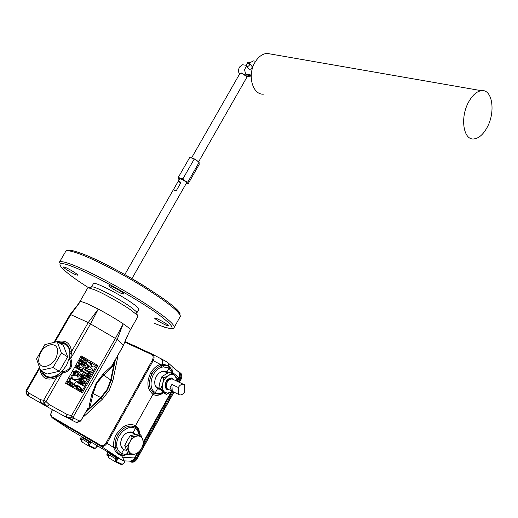 <?xml version="1.0" encoding="UTF-8"?>
<svg xmlns="http://www.w3.org/2000/svg" width="518" height="518" viewBox="0 0 518 518"><rect width="100%" height="100%" fill="white"/><g stroke="black" fill="none" stroke-linecap="round" stroke-linejoin="round"><path stroke-width="0.78" d="M130.983 453.755L134.544 454.182L129.901 454.895L126.768 446.723L129.888 441.925L132.31 436.745L140.902 435.055L143.926 443.22L141.543 448.335L138.468 453.075L134.544 454.182C137.361 453.464 139.692 451.521 141.543 448.335C143.253 445.079 143.661 442.081 142.767 439.342C141.686 436.745 139.756 435.657 136.972 436.091C134.143 436.758 131.786 438.707 129.888 441.925C128.153 445.234 127.752 448.264 128.684 451.016L130.983 453.755M140.902 435.055L138.869 433.942L130.283 435.619L127.175 440.397L124.747 445.577L127.888 453.736L129.901 454.895M130.283 435.619L132.31 436.745M124.747 445.577L126.768 446.723M186.467 183.074L186.499 183.016C185.897 181.598 183.961 180.245 180.698 178.963L179.487 179.027L124.812 274.546M180.924 182.563L176.347 190.572L174.165 190.378L173.407 189.73L177.978 181.74L179.39 181.248L180.924 182.563L177.978 181.74M187.147 183.929L188.047 183.974L187.794 182.168L185.14 180.892L182.945 178.794L180.426 178.432L178.38 177.253L189.614 157.64L192.133 157.971L196.84 160.412L194.464 158.961L190.702 157.686M246.749 77.467L246.568 76.392L241.271 73.103L239.931 73.433L191.621 157.828M240.65 73.064L241.589 73.025L246.082 75.57L246.704 76.645M250.11 62.762L248.646 62.244L247.753 62.484L246.154 65.281M248.329 62.225L250.298 62.646M75.906 274.773C71.782 273.141 62.931 267.625 63.423 266.984L65.287 267.385C69.399 268.997 78.341 274.579 77.823 275.194L75.906 274.773M121.724 293.635C114.996 290.449 110.716 287.775 108.897 285.625L111.111 286.091C115.546 287.84 124.495 293.428 123.996 294.127L121.724 293.635M166.356 325.362C160.03 322.345 156.054 319.884 154.422 317.994L156.779 318.557C163.131 321.587 167.133 324.054 168.777 325.951L166.356 325.362M178.457 371.671L179.325 372.3L178.373 371.646L179.273 372.345L180.05 374.158L179.312 377.978L177.402 381.423M179.286 378.03L178.924 377.79L179.727 373.944L179.273 372.345M40.54 370.428L46.918 374.08L59.363 371.283L67.664 356.818L63.403 345.448L57.168 341.627L61.389 353.03L53.017 367.579L40.54 370.428L36.564 358.903L44.82 344.645L57.168 341.627M57.297 353.354C55.426 367.553 36.13 371.911 39.018 357.685C40.883 343.829 59.913 339.109 57.297 353.354M91.433 287.082L92.275 286.855C96.128 286.758 119.425 298.957 130.607 306.96L136.325 311.616L136.7 312.982M138.785 309.447L138.889 309.259C138.953 308.404 136.862 306.462 132.614 303.431C119.813 294.166 92.903 280.665 93.408 283.683L91.453 287.076M69.27 358.372L66.401 365.566L61.584 371.762L62.277 371.659C65.469 371.497 68.013 370.15 69.904 367.605C71.134 364.685 71.011 361.823 69.529 359.013L70.111 351.981C69.095 344.625 65.21 341.433 58.456 342.411M79.979 301.424L87.639 288.15L88.572 287.84L94.716 289.834C104.04 293.68 121.743 303.58 130.996 310.127L137.322 315.235L137.859 316.627M114.575 361.201L110.71 379.947L107.096 389.458L100.757 397.578L87.846 409.66L90.417 405.264L89.161 405.892L91.841 394.166L93.111 393.544L100.757 397.578M91.841 394.166L96.257 382.938L103.445 373.679L103.548 375.11L96.788 383.275L93.111 393.544L90.417 405.264M57.278 341.692C65.482 339.575 70.254 342.858 71.594 351.528L70.746 358.462C72.177 362.244 72.164 365.449 70.707 368.065C69.185 370.648 66.421 372.293 62.406 373.005L62.277 371.659M41.175 370.791L42.877 374.268L45.578 376.612C48.673 378.198 52.273 377.959 56.378 375.9L60.949 372.39C55.555 376.916 50.66 378.153 46.27 376.1L44.393 374.682L42.366 371.471L44.393 374.682M167.761 372.999L164.763 371.173L161.674 371.574L158.871 373.251L156.559 375.977L155.283 378.716L154.694 381.682L154.888 384.447C155.413 386.914 156.669 388.429 158.663 388.992L159.978 389.135M134.356 433.78L131.604 431.967L128.263 432.258L125.822 433.508L123.595 435.567L121.652 438.694L120.681 442.236L120.752 445.046L121.426 447.183L122.611 448.75L124.242 449.676L122.313 448.459M163.682 392.709C159.427 395.551 155.86 396.076 152.965 394.289L154.17 393.44C148.711 388.979 147.967 382.452 151.942 373.854C154.273 369.839 157.265 367.158 160.923 365.825L162.924 365.326L167.709 365.928L170.765 368.466M122.183 455.057C118.48 454.04 116.226 451.489 115.43 447.422L113.85 447.688C113.079 443.33 113.915 438.888 116.349 434.362C122.099 425.79 128.496 422.869 135.548 425.595L152.965 394.289C147.151 389.413 146.361 382.342 150.583 373.077C153.108 368.732 156.352 365.831 160.321 364.381L162.367 364.07L168.603 365.676L172.248 370.616L172.882 372.675L172.572 372.947M139.659 434.375C139.459 429.966 138.092 427.039 135.548 425.595L135.476 427.052L136.422 427.719L138.649 431.086M117.003 447.151L115.43 447.422C114.711 443.408 115.482 439.309 117.728 435.126C123.038 427.123 128.95 424.43 135.476 427.052L135.405 428.509C127.622 423.303 114.394 436.57 117.003 447.151C117.722 450.09 119.231 452.188 121.536 453.451L123.524 449.87L125.725 450.155M52.428 409.634L50.693 414.504L51.923 416.835L100.699 445.299C102.681 446.082 104.513 445.208 106.19 442.676L152.344 360.198C153.574 357.53 153.322 355.626 151.58 354.474L124.935 342.191M152.266 354.111L125.155 341.627L153.03 354.616C154.351 356.209 154.403 358.223 153.179 360.657L107.032 443.149C105.102 446.03 103.004 447.028 100.757 446.14L51.994 417.637L50.583 414.976M85.502 412.574L101.211 397.876L107.576 389.73L111.195 380.199L115.384 359.77M51.923 416.835L51.994 417.637L71.471 430.594L82.407 437.05M82.459 436.998L109.272 452.797M91.408 442.327L90.676 442.683L82.362 437.665L81.715 438.817L82.129 442.094L88.384 445.797L88.086 442.579L88.695 440.591M172.941 373.633L172.882 372.675L178.924 377.79L177.447 380.452M170.972 392.152L143.538 441.718M136.985 453.561L134.641 457.802C133.126 460.243 131.345 461.357 129.299 461.13M128.593 454.144L121.756 456.047L122.572 457.193C123.647 459.349 123.828 460.58 123.129 460.884L100.757 446.14L100.699 445.299M161.247 358.838L167.165 362.05M109.298 452.732L123.129 460.884M71.471 430.594L71.037 430.309M172.041 370.946L172.06 366.362L166.828 361.765M119.567 458.831L117.929 458.715L109.227 453.431L109.389 452.803M118.713 458.333L117.949 458.695M88.384 445.797L89.115 445.441L90.676 442.683M138.863 347.733L132.284 344.858L140.831 348.854M117.929 458.715L116.356 461.544L121.769 464.089L122.993 463.94L124.301 462.542L124.786 460.89M168.104 372.947L167.029 371.633L162.14 371.419M167.029 371.633L168.985 368.11L163.371 366.867L161.525 367.275C151.521 370.13 147.125 388.293 155.374 392.592L157.414 388.921L160.243 389.277M154.888 384.447L157.414 388.921M134.79 433.987L133.34 432.226L128.263 432.258M133.34 432.226L135.405 428.509L137.607 430.672L138.785 433.948M120.862 445.551L123.524 449.87M121.536 453.451L124.462 454.325L127.816 453.593M163.494 392.527L159.194 394.269L154.17 393.44L155.374 392.592C157.627 393.926 160.217 393.797 163.138 392.191M172.021 372.863L168.985 368.11L168.026 362.801M109.356 452.706L108.735 454.733L108.968 457.983L115.592 461.907L115.326 458.611L115.954 456.572M121.756 456.047L121.711 455.607C117.605 454.377 114.99 451.735 113.85 447.688L106.19 442.676M161.001 358.709L162.503 360.547L162.367 364.07L163.371 366.867M151.58 354.474L152.201 354.092L167.586 362.276M121.711 455.607L122.468 455.141L121.49 453.645M128.283 453.962L124.592 455.115L122.468 455.141M152.344 360.198L160.321 364.381L161.525 367.275M138.766 347.908L140.449 348.679M122.649 464.251L121.095 464.484M95.435 448.193L93.881 448.394M115.592 461.907L116.356 461.544L116.168 459.084L116.803 457.938L117.592 457.595M90.287 441.582L88.908 443.032L89.115 445.441L94.535 448.012L95.759 447.882L97.358 445.817M46.121 376.016L44.406 374.689M60.949 372.39L61.584 371.762M59.615 343.123C62.71 342.774 65.229 343.628 67.165 345.687C69.593 348.504 70.364 352.447 69.47 357.524M59.622 343.13L65.449 344.256M89.465 362.995L89.867 362.296L95.422 365.475L94.982 366.252L93.149 367.126L92.547 366.861L91.524 365.222L91.893 364.381L88.481 362.496L88.876 361.804L89.867 362.296M87.898 365.747L88.325 364.996L93.039 369.671L92.644 370.364L86.221 368.686L86.648 367.935L87.963 368.292L88.876 366.692L86.914 365.248L87.341 364.497L88.325 364.996M90.268 372.215L90.669 371.516L91.667 372.086L90.469 374.184L89.472 373.614L89.873 372.915L85.295 370.312L85.697 369.612L90.268 372.215M88.966 374.508L89.361 373.808L90.365 374.378L89.167 376.476L88.17 375.906L88.565 375.207L83.987 372.61L84.389 371.905L88.966 374.508M82.064 375.99L83.262 373.879L88.843 377.052L87.646 379.15L86.642 378.587L87.445 377.182L86.37 376.573L85.574 377.978L84.57 377.408L85.366 376.01L83.864 375.155L83.068 376.56L81.08 375.479L82.278 373.374L83.262 373.879M81.261 377.395L81.663 376.69L87.244 379.856L86.791 380.659L84.848 381.552L83.281 379.772L80.225 379.215L80.672 378.425L83.702 378.775L80.284 376.877L80.678 376.178L81.663 376.69M79.481 380.523L79.882 379.823L85.47 382.983L85.094 383.644L80.445 383.268L84.123 385.347L83.728 386.046L78.127 382.893L78.509 382.219L83.152 382.595L78.496 380.005L78.898 379.305L79.882 379.823M78.878 389.07L78.27 388.642L77.907 389.277L77.117 388.83L77.525 388.118L75.829 386.927L76.127 386.409L77.817 387.6L78.076 387.153L76.379 385.962L76.677 385.444L78.367 386.635L78.684 386.078L79.474 386.525L79.112 387.16L80.802 387.522L80.465 388.111L82.09 389.258L81.799 389.769L80.173 388.63L79.921 389.076L81.54 390.222L81.248 390.734L79.623 389.594L79.273 390.209L78.483 389.769L78.878 389.07L78.224 388.72M82.155 358.508L82.556 357.808L88.138 361.007L87.743 361.706L85.593 360.476L84.868 361.752L87.018 362.976L86.616 363.675L81.028 360.483L81.43 359.783L83.864 361.175L84.596 359.906L81.177 358.016L81.572 357.316L82.556 357.808M79.519 363.131L80.685 361.091L86.273 364.284L85.107 366.317L84.104 365.747L84.868 364.413L83.793 363.798L83.035 365.132L82.032 364.562L82.796 363.222L81.287 362.367L80.523 363.701L78.535 362.632L79.701 360.593L80.685 361.091M79.053 363.94L79.481 363.196L84.266 367.799L83.845 368.538L77.441 366.763L77.868 366.012L79.183 366.381L80.037 364.886L78.069 363.442L78.496 362.697L79.481 363.196M81.669 370.02L82.032 369.379L83.035 369.956L81.909 371.93L80.905 371.361L81.268 370.72L76.67 368.11L77.072 367.404L81.669 370.02M78.354 371.691C79.921 372.468 80.523 373.679 80.167 375.323L78.134 376.301L77.706 375.408L79.17 374.741L77.953 372.39L77.253 372.079L75.278 372.552L75.453 374.132L74.43 374.184L74.275 371.969L77.273 371.205L78.354 371.691M72.099 375.777L75.214 375.064L76.172 375.485C77.726 376.275 78.335 377.486 78.004 379.111L74.883 379.804L73.925 379.377C72.371 378.6 71.762 377.395 72.099 375.777L71.121 375.265L74.236 374.553L75.855 375.317M70.409 379.072L70.895 378.218L76.515 381.39L74.728 383.359L71.944 382.711C70.241 381.915 69.729 380.704 70.409 379.072L69.431 378.554L69.917 377.706L70.895 378.218M67.761 383.702L68.933 381.649L74.56 384.816L73.388 386.868L72.384 386.298L73.148 384.958L72.067 384.35L71.296 385.696L70.286 385.127L71.057 383.78L69.541 382.925L68.771 384.272L66.79 383.184L67.962 381.131L68.933 381.649M66.79 383.184L68.771 384.272M71.296 385.696L69.315 384.602L70.085 383.255L71.057 383.78M70.085 383.255L69.529 382.944M69.315 384.602L70.286 385.127M73.388 386.868L71.406 385.78L72.17 384.434L73.148 384.958M71.406 385.78L72.384 386.298M71.944 382.711L70.972 382.187C69.27 381.397 68.758 380.186 69.431 378.554M73.925 379.377L72.954 378.865C71.4 378.082 70.791 376.884 71.121 375.265M74.43 374.184L73.452 373.672L73.297 371.458L76.295 370.7L77.37 371.179M73.297 371.458L74.275 371.969M78.134 376.301L77.15 375.783L76.729 374.896L78.186 374.229L77.305 372.099M78.186 374.229L79.17 374.741M76.729 374.896L77.706 375.408M80.711 369.476L81.048 368.881L82.032 369.379M81.909 371.93L79.921 370.856L80.29 370.215L75.693 367.605L76.094 366.906L77.072 367.404M75.693 367.605L76.67 368.11M80.29 370.215L81.268 370.72M79.921 370.856L80.905 371.361M77.441 366.763L76.457 366.265L76.891 365.514L78.199 365.883L79.053 364.387L80.037 364.886M79.053 364.387L78.069 363.442M78.199 365.883L79.183 366.381M76.891 365.514L77.868 366.012M78.535 362.632L80.523 363.701M83.035 365.132L81.048 364.063L81.812 362.73L82.796 363.222M81.812 362.73L81.261 362.412M81.048 364.063L82.032 364.562M85.107 366.317L83.12 365.248L83.884 363.914L84.868 364.413M83.12 365.248L84.104 365.747M82.912 360.632L83.605 359.408L84.596 359.906M83.605 359.408L81.177 358.016M86.616 363.675L80.05 359.991L80.445 359.291L81.43 359.783M80.05 359.991L81.028 360.483M85.567 360.528L87.743 361.706M79.273 390.209L78.483 389.769M79.558 389.711L81.248 390.734M80.109 388.746L81.799 389.769M79.358 386.732L80.012 387.082M77.454 385.994L77.706 385.554L78.684 386.078M76.904 386.959L77.098 386.629L75.401 385.437L75.693 384.926L76.677 385.444M75.401 385.437L76.379 385.962M77.098 386.629L78.076 387.153M77.907 389.277L76.14 388.306L76.547 387.594L74.851 386.402L75.149 385.891L76.127 386.409M74.851 386.402L75.829 386.927M76.547 387.594L77.525 388.118M76.14 388.306L77.117 388.83M83.728 386.046L77.15 382.368L77.532 381.701L82.168 382.077L83.152 382.595M82.168 382.077L78.496 380.005M77.532 381.701L78.509 382.219M77.15 382.368L78.127 382.893M80.225 379.215L79.241 378.697L79.694 377.913L83.702 378.775M82.718 378.257L80.284 376.877M82.608 378.451L83.592 378.962M79.694 377.913L80.672 378.425M84.317 381.319L82.375 379.791M81.08 375.479L83.068 376.56M85.574 377.978L83.586 376.897L84.382 375.498L85.366 376.01M84.382 375.498L83.845 375.187M83.586 376.897L84.57 377.408M87.646 379.15L85.658 378.075L86.454 376.67L87.445 377.182M85.658 378.075L86.642 378.587M88.002 373.957L88.377 373.303L89.361 373.808M89.167 376.476L87.179 375.401L87.581 374.702L83.003 372.099L83.404 371.4L84.389 371.905M83.003 372.099L83.987 372.61M87.581 374.702L88.565 375.207M87.179 375.401L88.17 375.906M89.303 371.665L89.679 371.011L90.669 371.516M90.469 374.184L88.481 373.109L88.882 372.41L84.311 369.807L84.712 369.107L85.697 369.612M84.311 369.807L85.295 370.312M88.882 372.41L89.873 372.915M88.481 373.109L89.472 373.614M86.221 368.686L85.237 368.188L85.664 367.437L86.972 367.793L87.885 366.194L88.876 366.692M87.885 366.194L86.914 365.248M86.972 367.793L87.963 368.292M85.664 367.437L86.648 367.935M91.88 366.524L90.54 364.724L90.903 363.889L91.893 364.381M90.903 363.889L88.481 362.496M90.54 364.724L91.524 365.222M91.556 366.362L92.547 366.861M70.111 351.981L71.594 351.528L88.228 322.552L98.291 309.11L90.605 323.821L70.746 358.462L69.529 359.013M114.161 363.144L111.843 367.385L111.752 365.961L112.924 364.109M88.138 407.925L80.879 420.519L77.713 422.241M86.357 411.078L87.846 409.66M41.026 403.282L28.043 395.726L27.001 394.71L28.153 395.461L28.671 392.935L40.644 399.779L40.728 402.693L47.19 406.319L49.171 404.558L67.366 414.607L66.304 416.867L71.303 419.561L73.951 418.181L79.299 420.914L76.981 422.403L75.906 422.215M26.897 394.515L26.288 393.136L29.086 396.412M47.229 406.766L41.103 403.328L40.728 402.693L43.888 403.231L47.242 406.772L49.171 404.558L46.037 401.554L43.888 403.231L43.654 400.22L56.766 377.369L56.378 375.9M47.255 406.779L65.404 416.789L67.366 414.607L71.555 415.663L70.616 417.987L65.417 416.796M65.449 416.815L71.303 419.561L70.616 417.987L73.388 416.66L73.951 418.181C72.967 419.593 71.724 419.994 70.221 419.386M70.383 419.463L75.583 422.066C77.078 422.707 78.315 422.325 79.299 420.914L80.983 420.564M103.445 373.679L111.752 365.961L123.439 345.305L117.185 339.478L73.388 416.66L71.555 415.663L115.456 338.345L123.213 323.828L117.185 339.478L88.228 322.552L70.15 314.361L80.549 301.327L70.785 314.562L54.94 341.997M126.314 338.513L123.439 345.305L127.234 335.91M78.16 422.112L77.739 422.235M41.084 403.315L40.177 401.845L40.644 399.779L43.654 400.22L46.037 401.554L62.406 373.005L56.766 377.369C47.132 381.293 41.472 378.405 39.802 368.699M39.679 368.415L26.845 390.637L28.671 392.935L28.218 394.988L29.144 396.445M26.845 390.637L26.288 393.136L25.926 392.081L26.269 390.294L26.845 390.637M65.495 383.314L82.356 392.786L97.883 365.455L81.184 355.885L65.495 383.314M81.151 355.944L97.883 365.455M96.885 364.963L81.378 392.243M58.139 376.185L57.757 375.058M71.29 353.263L70.118 353.529M53.017 367.579L59.363 371.283M61.389 353.03L67.664 356.818M137.594 453.373L133.294 461.311L130.627 461.829M133.294 461.311L135.988 458.566L172.999 391.66M171.723 391.699L143.706 442.327M81.365 436.434L80.465 439.601L81.209 436.344M107.867 451.974L107.038 455.29M179.267 372.157L180.342 373.018C181.365 374.553 181.332 376.405 180.232 378.58L179.416 378.043L177.512 381.475M178.399 381.895L180.232 378.58L180.989 379.079C182.071 376.929 182.109 375.09 181.093 373.575L180.122 372.766M199.165 162.626L196.84 160.412L199.009 162.516L199.19 164.433L188.047 183.974M187.794 182.168L199.009 162.516M182.945 178.794L194.198 159.11M178.38 177.253L178.445 178.93M186.072 183.767L187.684 183.482L185.14 180.892L180.426 178.432L178.302 178.574L179.092 179.72M176.347 190.572L173.407 189.73M246.6 64.705C247.759 63.164 248.789 62.814 249.676 63.649L249.521 64.977C248.355 66.511 247.332 66.861 246.445 66.032L246.6 64.705M246.749 66.375L248.957 68.849C249.844 69.684 250.867 69.334 252.026 67.806L251.877 66.136M239.504 74.171C238.241 72.002 238.248 69.619 239.523 67.029L242.573 64.756L243.7 64.931M487.121 127.428C483.262 134.447 478.904 138.28 474.048 138.915C463.448 140.631 459.783 117.735 468.615 102.046C472.41 95.208 476.651 91.421 481.345 90.682C492.43 88.779 495.784 112.05 487.121 127.428M263.571 94.153C252.732 95.144 247.073 75.531 254.85 62.581C258.184 56.922 262.244 53.866 267.035 53.399L271.426 54.163M251.211 75.693L246.341 74.909L245.636 74.132L251.243 75.032M255.665 61.221L253.218 60.859L249.287 63.261M246.51 66.149L244.528 69.613L245.636 74.132M167.107 389.581L165.002 385.942C165.559 380.905 167.793 378.257 171.704 377.991L172.546 378.289M174.177 379.888L171.97 378.121C168.059 378.38 165.818 381.028 165.268 386.072C165.436 388.196 166.323 389.471 167.936 389.886L169.38 389.866M173.388 379.513L172.196 378.949C168.7 379.182 166.699 381.552 166.2 386.059L167.301 388.811L172.047 391.168M178.619 394.412L179.707 394.91C181.643 395.117 183.327 394.036 184.771 391.66L184.499 384.783L183.366 384.259C181.449 384.065 179.772 385.146 178.328 387.509L178.619 394.412L172.216 391.278L169.917 387.872L171.911 384.414L172.216 391.278M177.059 381.261L175.343 376.074C173.491 374.255 171.18 374.093 168.408 375.576C165.669 377.292 163.779 379.914 162.736 383.443C161.888 386.985 162.335 389.75 164.076 391.737L167.23 393.168L171.031 392.12L166.485 394.431L160.93 388.668L162.736 383.443L163.824 377.862L168.408 375.576L172.248 372.966L177.693 378.813L177.285 381.371M172.3 391.323L171.031 392.12L172.222 391.284M172.248 372.966L170.182 371.995L165.624 374.255L161.758 376.871L159.958 382.096L158.877 387.658L164.433 393.415L166.485 394.431M161.758 376.871L163.824 377.862M158.877 387.658L160.93 388.668M178.328 387.509L171.911 384.414M130.258 330.057L130.355 329.888C130.374 329.118 127.998 327.098 123.213 323.828C116.162 319.101 107.854 314.193 98.291 309.11L86.843 303.503L80.549 301.327L79.889 301.573L77.396 305.251M96.257 382.938L96.788 383.275M180.011 316.964L180.348 316.368C179.966 312.231 168.376 302.868 145.577 288.286C123.86 274.676 96.963 260.606 81.073 254.48C71.367 250.783 66.181 249.87 65.521 251.735L59.473 262.076M82.686 253.917C115.592 266.019 184.648 309.544 179.811 314.555M154.034 323.2C176.644 332.362 177.952 329.293 157.951 314.005C137.089 298.931 96.044 275.964 74.799 267.482C48.906 256.896 59.084 269.114 88.714 287.807M59.259 262.438C59.829 260.735 64.938 261.791 74.592 265.617C90.404 271.95 117.314 286.111 139.135 299.637C162.056 314.115 173.789 323.277 174.326 327.136L174.139 327.564M95.759 447.882L97.047 446.535M125.013 460.903L124.462 462.619L122.993 463.94M151.942 373.854L150.583 373.077M117.728 435.126L116.349 434.362M50.693 414.504L50.466 414.834M101.211 397.876L102.396 399.19L84.732 415.708L84.169 414.931M111.195 380.199L112.93 380.51L109.11 390.585L102.396 399.19M122.572 457.193L135.03 458.009M84.732 415.708L82.886 417.204M116.66 357.511L117.618 357.569L112.93 380.51M117.903 355.309L117.618 357.569M92.288 442.838L90.656 442.702M82.472 436.946L81.87 438.921L88.908 443.032M94.535 448.012L93.81 448.361L88.436 445.823M116.168 459.084L108.56 454.623L109.227 453.431M121.769 464.089L121.011 464.452L115.65 461.933M171.931 372.513L172.235 371.535M108.728 454.707L108.56 454.623C107.893 455.257 107.945 456.306 108.715 457.782M111.843 367.385L103.548 375.11L110.71 379.947M136.804 458.987L173.815 392.061M130.711 461.849C132.951 462.742 134.978 461.791 136.797 459L135.01 458.041M180.957 379.137L179.215 382.284M81.294 440.093L80.465 439.601L81.281 440.274M107.232 455.607L108.12 456.125M108.132 455.937L106.786 455.005L107.699 451.877M180.141 372.785L179.325 372.3C180.536 373.802 180.568 375.718 179.416 378.043L179.312 377.978M171.937 391.563L143.751 442.495M137.762 453.315L133.715 459.913M130.199 431.85L135.315 434.395M246.795 77.383L198.575 161.869M246.458 76.055L246.568 76.392M137.969 316.433L129.506 331.403L126.308 338.519M92.275 286.855L88.572 287.84M163.973 327.046C174.857 330.27 174.042 327.48 174.326 327.136L180.348 316.368C179.545 308.78 164.225 298.99 143.577 285.599C122.591 272.604 97.52 259.583 82.271 253.755C67.573 248.271 66.608 250.447 65.682 251.418M156.663 387.904L158.663 388.992M138.63 431.034L136.415 427.713C136.92 428.943 137.788 427.097 139.336 434.194M129.157 461.098L123.226 460.819M179.183 372.455L172.06 366.362M50.46 414.756L52.279 409.55M170.726 368.415L168.784 366.453M168.823 366.498L167.709 365.928L168.985 366.647M172.63 373.336L172.313 371.795C171.328 368.939 170.228 367.236 169.017 366.686M97.216 446.62L97.533 445.914M81.883 441.893C81.106 440.565 81.054 439.536 81.715 438.817M82.368 437.658L82.537 437.062M136.325 311.616L137.322 315.235M74.236 374.553L75.214 375.064M76.295 370.7L77.273 371.205M123.511 345.402L112.95 364.063M79.649 421.775L80.983 420.571L88.157 407.893M70.15 314.361L54.092 342.152M39.362 367.638L26.269 390.294M136.92 312.73L138.889 309.259M173.957 392.132L136.946 459.071C135.483 461.46 133.663 462.483 131.494 462.153M180.342 373.018L181.093 373.575C182.2 375.181 182.213 377.052 181.119 379.189L179.364 382.355M80.374 439.517L80.633 439.866M108.12 456.105L106.831 455.128M248.692 62.147L248.336 62.225M241.123 72.986L240.76 73.064M186.499 183.016L131.935 278.613M249.676 63.649L252.182 66.479M251.185 77.007L246.523 76.25M481.345 90.682L267.035 53.399M246.374 65.333L242.573 64.756M163.371 371.147L167.884 373.051M155.795 386.842L160.321 389.322M172.196 378.949L183.366 384.259"/></g></svg>
